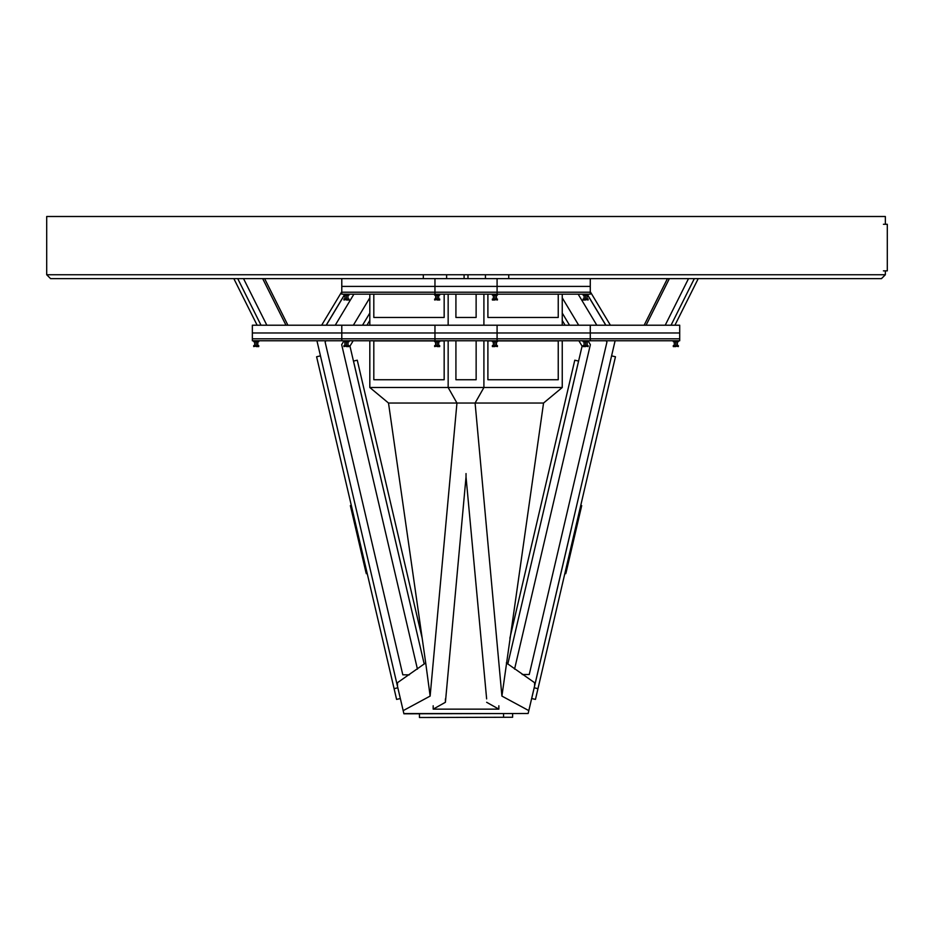 <?xml version="1.0" encoding="UTF-8"?>
<svg xmlns="http://www.w3.org/2000/svg" width="934" height="934" viewBox="0 0 934 934"><rect width="100%" height="100%" fill="white"/><g stroke="black" fill="none" stroke-linecap="round" stroke-linejoin="round"><path stroke-width="1.4" d="M341.786 325.219L341.786 332.983L252.355 332.983L252.355 325.219L679.707 325.219L679.707 332.983L252.355 332.983L252.355 340.758L679.707 340.758L679.707 338.808L252.355 338.808L341.786 338.808L341.786 340.758M590.276 325.219L590.276 332.983L341.786 332.983L341.786 338.808L434.964 338.808L434.964 340.758M497.086 325.219L497.086 338.808L434.964 338.808L434.964 325.219M434.964 278.636L434.964 286.399L341.786 286.399L341.786 278.636L497.086 278.636L497.086 286.399L341.786 286.399L341.786 294.163L590.276 294.163L590.276 292.214L341.786 292.214L434.964 292.214L434.964 294.163M590.276 278.636L590.276 286.399L497.086 286.399L497.086 292.214L434.964 292.214L434.964 286.399L590.276 286.399L590.276 292.214L497.086 292.214L497.086 294.163M444.164 317.455L373.81 317.455L373.81 294.163L373.81 317.455L444.164 317.455L444.164 294.163L444.164 317.455M476.13 317.455L455.92 317.455L455.92 294.163L455.909 317.455L476.13 317.455L476.13 294.163L476.13 317.455M558.24 317.455L487.898 317.455L487.898 294.163L487.898 317.455L558.24 317.455L558.24 294.163L558.24 317.455M448.157 294.163L448.157 325.219M483.905 294.163L483.905 325.219M369.817 294.163L369.817 325.219M562.245 294.163L562.245 325.219M444.164 379.741L373.81 379.741L373.81 340.91L434.649 340.91L373.81 340.91L373.81 379.741L444.164 379.741L444.164 340.91L439.692 340.91L444.164 340.91L444.164 379.741M558.24 379.741L487.898 379.741L487.898 340.91L492.37 340.91L487.898 340.91L487.898 379.741L558.24 379.741L558.24 340.91L497.413 340.91L558.24 340.91L558.24 379.741M448.157 340.758L448.157 387.505L369.817 387.505L388.509 403.033L456.948 403.033L430.13 696.087L403.173 710.646L403.908 713.809L503.508 713.553L403.85 713.553M483.905 340.758L483.905 387.505L448.157 387.505L456.948 403.033L543.553 403.033L501.908 696.087L528.819 710.622L534.575 686.023L534.575 682.684L506.345 662.906M543.553 403.033L562.245 387.505L483.905 387.505L475.102 403.033L501.908 696.087M430.142 696.087L425.706 662.906L397.475 682.684L397.475 686.268L403.173 710.646M388.509 403.033L425.706 662.906M528.819 710.622L528.154 713.494L503.508 713.553M369.817 340.758L369.817 387.505M562.245 340.758L562.245 387.505M534.575 686.023L615.109 340.758M605.781 325.219L587.696 295.132M344.354 295.132L326.281 325.219M316.941 340.758L397.475 686.268M422.156 638.132L357.267 360.197L353.496 361.084L424.223 664.051L349.958 346.117L353.18 340.758M362.52 325.219L369.817 313.065M562.245 313.065L569.542 325.219M578.87 340.758L582.092 346.117L507.804 664.039M350.554 506.45L350.355 505.621L350.6 506.66L351.546 506.438M363.361 557.038L362.415 557.259L362.707 558.532L363.653 558.31M362.415 557.259L350.6 506.66M366.969 572.507L366.023 572.729L362.754 558.719L363.7 558.497M400.336 698.539L396.6 699.414L316.603 356.765L320.339 355.889M397.826 687.786L394.09 688.662M419.436 713.774L419.448 717.499L512.626 717.254L512.626 713.529M486.637 698.901L466.031 476.959L445.413 702.286L433.178 709.151L498.861 709.151L486.637 702.286M498.861 705.777L498.861 709.151M433.178 705.777L433.178 709.151M445.413 698.901L445.413 702.286M466.031 473.573L466.031 476.959M326.176 325.219L344.261 295.132M321.646 325.219L341.786 291.723M587.79 295.132L605.874 325.219M590.276 291.723L610.404 325.219M369.817 320.444L366.945 325.219M562.245 320.444L565.105 325.219M541.428 520.133L578.566 361.084L574.784 360.197L509.871 638.249M883.412 224.277L887.3 224.277L887.3 270.86L883.412 270.86M606.154 340.758L606.937 342.054L529.251 674.5L522.223 674.523M578.158 294.163L596.814 325.219M409.396 674.815L402.811 674.827L325.125 342.054L325.908 340.758M335.236 325.219L353.904 294.163M343.934 340.91L341.681 344.658L417.44 669.141M369.817 297.829L353.356 325.219M514.564 669.106L590.37 344.658L588.128 340.91M578.695 325.219L562.245 297.829M885.35 274.748L46.7 274.748L50.588 278.636L881.474 278.636L885.35 274.748L885.35 270.86M46.7 274.748L46.7 216.501L885.35 216.501L885.35 224.277M694.336 278.636L671.044 325.219M665.218 325.219L688.51 278.636M669.374 278.636L646.083 325.219M644.145 325.219L667.436 278.636M674.92 325.219L698.223 278.636M266.844 325.219L243.54 278.636M237.726 278.636L261.018 325.219M262.676 278.636L285.979 325.219M287.917 325.219L264.626 278.636M257.13 325.219L233.839 278.636M590.276 340.758L590.276 338.808L679.707 338.808L679.707 332.983L590.276 332.983L590.276 338.808L497.086 338.808L497.086 340.758M581.508 506.45L581.707 505.621L581.462 506.66L580.516 506.438M568.701 557.038L569.647 557.259L569.355 558.532L568.409 558.31M569.647 557.259L581.462 506.66M565.093 572.507L566.039 572.729L569.308 558.719L568.362 558.497M537.972 688.662L534.19 687.774L531.679 698.527L535.462 699.414L615.459 356.765L611.712 355.889M534.19 687.774L571.678 527.196M476.142 340.758L476.142 379.741L455.92 379.741L455.92 340.758M253.709 340.758L253.709 341.727L256.231 341.727L256.231 345.603L253.709 345.603L253.709 346.572L258.753 345.603L258.753 346.572L256.231 346.572M256.231 340.758L256.231 341.727L258.753 341.727L258.753 340.758M343.934 340.758L343.934 341.727L346.456 341.727L346.456 345.603L343.934 345.603L343.934 346.572L348.977 345.603L348.977 346.572L346.456 346.572M346.456 340.758L346.456 341.727L348.977 341.727L348.977 340.758M434.649 340.758L434.649 341.727L437.17 341.727L437.17 345.603L434.649 345.603L434.649 346.572L439.692 345.603L439.692 346.572L437.17 346.572M437.17 340.758L437.17 341.727L439.692 341.727L439.692 340.758M435.618 341.727L435.618 345.603M438.711 341.727L438.711 345.603M348.008 341.727L348.008 345.603M344.903 341.727L344.903 345.603M254.678 341.727L254.678 345.603M257.784 341.727L257.784 345.603M678.341 340.758L678.341 341.727L675.819 341.727L675.819 345.603L678.341 345.603L678.341 346.572L673.297 345.603L673.297 346.572L675.819 346.572M675.819 340.758L675.819 341.727L673.297 341.727L673.297 340.758M588.128 340.758L588.128 341.727L585.606 341.727L585.606 345.603L588.128 345.603L588.128 346.572L583.085 345.603L583.085 346.572L585.606 346.572M585.606 340.758L585.606 341.727L583.085 341.727L583.085 340.758M497.413 340.758L497.413 341.727L494.892 341.727L494.892 345.603L497.413 345.603L497.413 346.572L492.37 345.603L492.37 346.572L494.892 346.572M494.892 340.758L494.892 341.727L492.37 341.727L492.37 340.758M496.444 341.727L496.444 345.603M493.339 341.727L493.339 345.603M584.054 341.727L584.054 345.603M587.159 341.727L587.159 345.603M677.372 341.727L677.372 345.603M674.266 341.727L674.266 345.603M434.649 294.163L434.649 295.132L437.17 295.132L437.17 299.008L434.649 299.008L434.649 299.989L439.692 299.008L439.692 299.989L437.17 299.989M437.17 294.163L437.17 295.132L439.692 295.132L439.692 294.163M435.618 295.132L435.618 299.008M438.711 295.132L438.711 299.008M497.413 294.163L497.413 295.132L494.892 295.132L494.892 299.008L497.413 299.008L497.413 299.989L492.37 299.008L492.37 299.989L494.892 299.989M494.892 294.163L494.892 295.132L492.37 295.132L492.37 294.163M496.444 295.132L496.444 299.008M493.339 295.132L493.339 299.008M348.008 295.132L348.008 299.008M344.903 295.132L344.903 299.008M346.456 294.163L346.456 299.008L343.934 299.008L343.934 299.989L348.977 299.008L348.977 299.989L346.456 299.989M343.934 294.163L343.934 295.132L348.977 295.132L348.977 294.163M584.054 295.132L584.054 299.008M587.159 295.132L587.159 299.008M585.606 294.163L585.606 299.008L588.128 299.008L588.128 299.989L583.085 299.008L583.085 299.989L585.606 299.989M588.128 294.163L588.128 295.132L583.085 295.132L583.085 294.163M350.355 505.621L351.301 505.399L350.355 505.609M503.543 713.553L503.554 717.277M581.707 505.621L580.761 505.399L581.707 505.609M367.19 573.453L366.245 573.674M508.738 278.636L508.738 274.748M485.447 278.636L485.447 274.748M423.324 274.748L423.324 278.636M446.615 274.748L446.615 278.636M464.093 274.748L464.093 278.636M467.981 274.748L467.981 278.636M565.817 573.674L564.872 573.453"/></g></svg>

